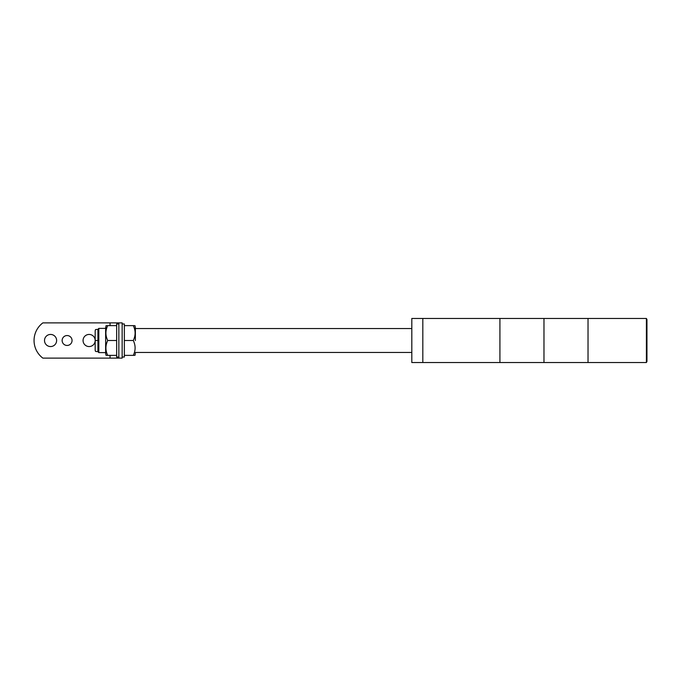 <?xml version="1.0" encoding="UTF-8"?>
<svg xmlns="http://www.w3.org/2000/svg" width="681" height="681" viewBox="0 0 681 681"><rect width="100%" height="100%" fill="white"/><g stroke="black" fill="none" stroke-linecap="round" stroke-linejoin="round"><path stroke-width="1.02" d="M105.64 340.5L105.64 327.544L105.64 352.613L98.822 352.613L98.822 328.387L105.64 328.387L105.64 353.456L105.64 340.5M106.057 325.629L105.64 328.387M116.655 325.629L107.717 325.629C105.317 325.629 105.317 325.629 107.717 325.629C105.317 330.591 105.317 335.546 107.717 340.5C105.317 345.463 105.317 350.417 107.717 355.371L116.655 355.371M107.717 325.629L106.849 325.629M118.852 357.023L116.655 357.023L116.655 340.5L107.717 340.5M107.717 355.371C105.317 355.371 105.317 355.371 107.717 355.371L106.84 355.371M105.64 353.456L106.057 355.371M116.655 340.5L116.655 323.977L118.852 323.977M42.86 322.879A22.03 22.03 -56.3 0 0 42.86 358.121L118.852 358.121L118.852 322.879L42.86 322.879M83.056 340.5A6.061 6.061 0 0 1 89.117 334.439A6.061 6.061 0 0 1 95.178 340.5A6.061 6.061 0 0 1 89.117 346.561A6.061 6.061 0 0 1 83.056 340.5M62.133 340.5A4.954 4.954 0 0 1 67.087 335.546A4.954 4.954 0 0 1 72.05 340.5A4.954 4.954 0 0 1 67.087 345.454A4.954 4.954 0 0 1 62.133 340.5M44.512 340.5A6.061 6.061 0 0 1 50.573 334.439A6.061 6.061 0 0 1 56.625 340.5A6.061 6.061 0 0 1 50.573 346.561A6.061 6.061 0 0 1 44.512 340.5M110.041 325.629L110.041 322.879L122.154 322.879L122.154 358.121L110.041 358.121L110.041 355.371M122.154 323.977L124.359 323.977L124.359 357.023L122.154 357.023M124.359 340.5L133.297 340.5C135.698 335.537 135.698 330.583 133.297 325.629C135.698 325.629 135.698 325.629 133.297 325.629L134.166 325.629M135.374 340.5L135.374 327.544L135.374 340.5M135.374 327.544L134.957 325.629M124.359 355.371L133.297 355.371C135.698 355.371 135.698 355.371 133.297 355.371L134.166 355.371M134.957 355.371L135.374 353.456M124.359 325.629L133.297 325.629M133.297 355.371C135.698 350.409 135.698 345.454 133.297 340.5M98.822 352.613L97.928 351.719L97.928 329.281L98.822 328.387M95.178 330.753L95.178 350.247M97.928 351.515C94.25 351.643 95.91 351.098 95.178 350.409L95.178 340.5L97.928 340.5M422.824 362.53L422.824 318.47L422.824 362.53L411.809 362.53L411.809 318.47L499.922 318.47L499.922 340.5L499.922 318.47L543.974 318.47L543.974 340.5L543.974 318.47L588.026 318.47L588.026 362.53L588.026 318.47L646.397 318.47L646.397 362.53L543.974 362.53L543.974 340.5L543.974 362.53L499.922 362.53L499.922 340.5L499.922 362.53L422.824 362.53M646.397 362.53L646.95 361.483L646.95 319.517L646.397 318.47M411.809 352.452L135.374 352.452M411.809 328.548L135.374 328.548M97.928 329.485C94.25 329.357 95.91 329.902 95.178 330.591"/></g></svg>
